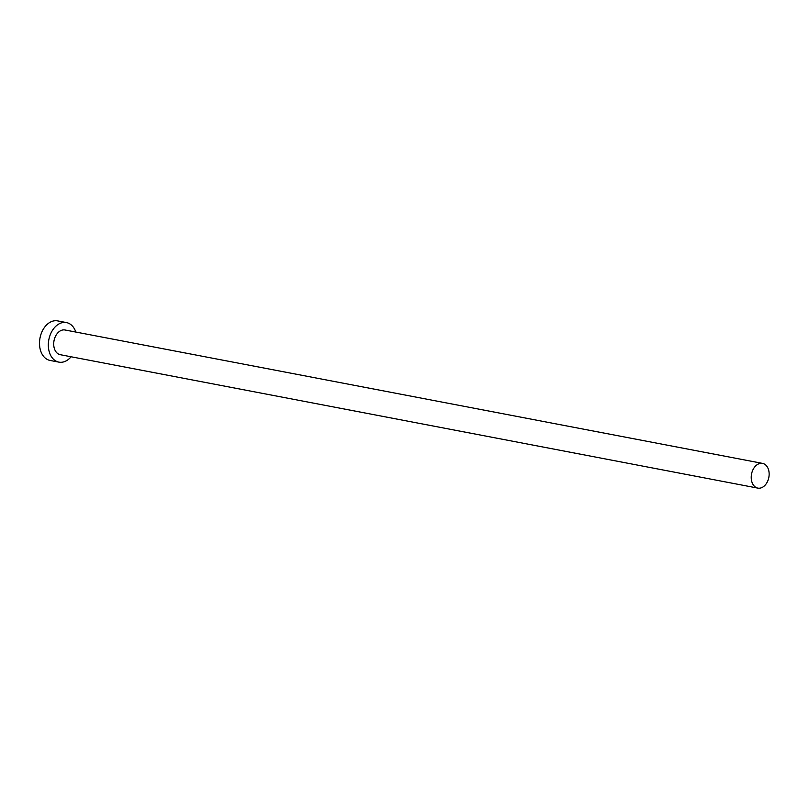 <?xml version="1.0" encoding="UTF-8"?>
<svg xmlns="http://www.w3.org/2000/svg" width="809" height="809" viewBox="0 0 809 809"><rect width="100%" height="100%" fill="white"/><g stroke="black" fill="none" stroke-linecap="round" stroke-linejoin="round"><path stroke-width="1.21" d="M764.242 463.982A12.58 8.808 100.8 0 0 762.553 463.395A12.58 8.808 100.8 0 0 751.824 472.861A12.58 8.808 100.8 0 0 756.132 487.524A12.58 8.808 100.8 0 0 757.821 488.11A12.58 8.808 100.8 0 0 768.55 478.645A12.58 8.808 100.8 0 0 764.242 463.982M762.553 463.395L65.033 329.991A12.58 8.808 100.8 0 0 54.304 339.456A12.58 8.808 100.8 0 0 58.612 354.12A12.58 8.808 100.8 0 0 60.301 354.706L757.821 488.11M75.834 332.054A20.134 14.087 100.8 0 0 69.149 323.519A20.134 14.087 100.8 0 0 66.449 322.579A20.134 14.087 100.8 0 0 49.288 337.717A20.134 14.087 100.8 0 0 56.185 361.188A20.134 14.087 100.8 0 0 58.885 362.129A20.134 14.087 100.8 0 0 71.101 356.779M66.449 322.579L57.621 320.89A20.134 14.087 100.8 0 0 40.46 336.028A20.134 14.087 100.8 0 0 47.357 359.499A20.134 14.087 100.8 0 0 50.057 360.44L58.885 362.129"/></g></svg>
